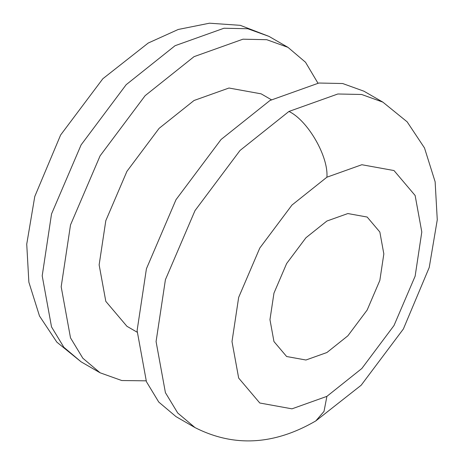 <?xml version="1.0" encoding="UTF-8"?>
<svg xmlns="http://www.w3.org/2000/svg" width="464" height="464" viewBox="0 0 464 464"><rect width="100%" height="100%" fill="white"/><g stroke="black" fill="none" stroke-linecap="round" stroke-linejoin="round"><path stroke-width="0.7" d="M326.9 177.202L361.833 164.726L394.006 170.555L415.135 195.501L421.799 231.988L415.135 276.173L394.006 325.525L361.833 368.503L326.9 396.36L291.966 408.836L259.794 403.007L238.664 378.061L232 341.568L238.664 297.389L259.794 248.037L291.966 205.059L326.9 177.202C328.599 156.49 307.719 120.333 288.939 111.453L240.033 150.458L194.996 210.621L165.41 279.717L156.078 341.568L165.41 392.654L177.735 413.018L194.996 427.582C233.856 447.337 274.12 445.121 315.781 420.935L324.017 411.406L326.9 396.36M326.9 221.032L305.938 237.748L286.636 263.535L273.957 293.144L269.961 319.655L273.957 341.55L286.636 356.52L305.938 360.012L326.9 352.53L347.861 335.814L367.163 310.027L379.842 280.418L383.838 253.907L379.842 232.012L367.163 217.042L347.861 213.55L326.9 221.032M288.939 111.453L337.844 93.989L361.642 94.482L382.887 102.144L363.904 91.188L342.664 83.526L318.867 83.027L269.961 100.491L221.055 139.502L176.013 199.665L146.427 268.755L137.1 330.612L146.427 381.698L158.758 402.062L176.013 416.626L194.996 427.582M146.067 380.834L121.771 380.532L100.096 372.795L82.836 358.225L70.511 337.867L61.178 286.781L70.511 224.924L100.096 155.834L145.133 95.665L194.039 56.66L242.945 39.196L266.742 39.695L287.987 47.357L305.521 62.257L317.933 83.143M271.312 99.719L261.145 93.844L228.972 88.021L194.039 100.491L159.106 128.354L126.933 171.332L105.804 220.684L99.139 264.863L105.804 301.356L126.939 326.302L137.106 332.178M100.096 372.795L81.113 361.839L63.858 347.269L51.527 326.911L42.201 275.825L51.527 213.968L81.113 144.878L126.156 84.709L175.061 45.704L223.967 28.24L247.764 28.733L269.004 36.395L287.987 47.357M81.113 361.839L56.846 342.142L39.498 316.007L28.867 282.187L26.732 244.174L34.771 196.504L60.622 135.001L102.834 78.747L148.219 43.042L178.211 29.476L209.484 23.2L240.288 25.334L269.004 36.395M382.887 102.144L407.154 121.841L424.502 147.97L435.133 181.795L437.268 219.808L429.229 267.479L403.378 328.982L361.166 385.236L315.781 420.935"/></g></svg>
